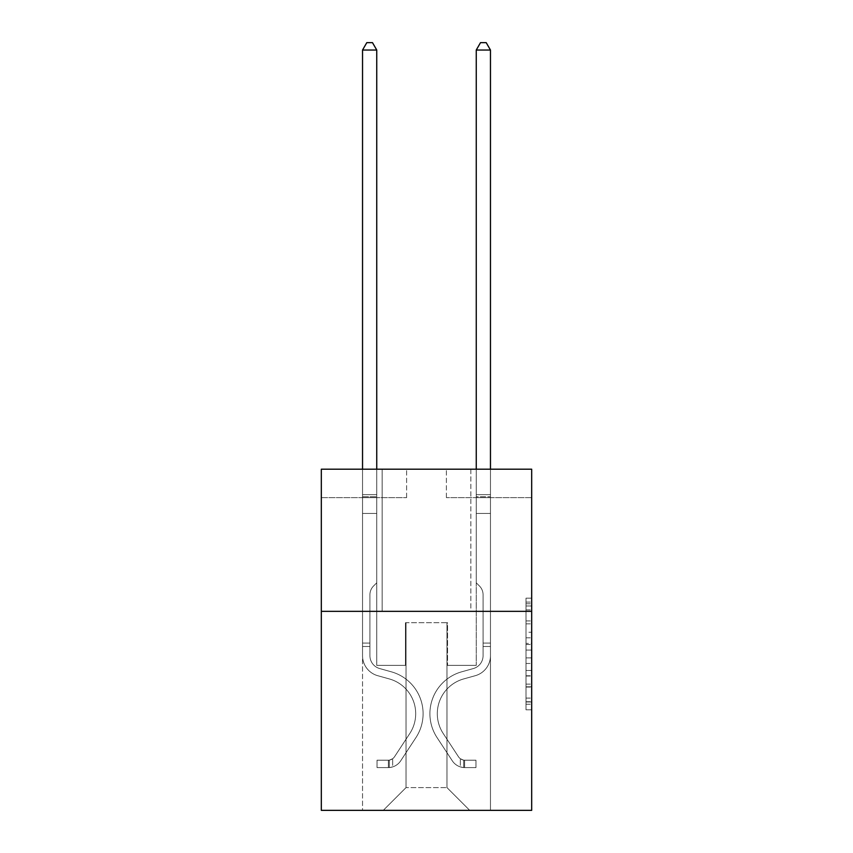 <?xml version="1.0" encoding="UTF-8"?>
<svg xmlns="http://www.w3.org/2000/svg" width="853" height="853" viewBox="0 0 853 853"><rect width="100%" height="100%" fill="white"/><g stroke="black" fill="none" stroke-linecap="round" stroke-linejoin="round"><path stroke-width="0.64" stroke-dasharray="4.26 3.2" d="M526.002 632.222L526.002 650.082L531.686 650.082L531.686 704.215L531.686 603.764L531.686 650.082L526.002 650.082L526.002 602.09L526.002 709.803L526.002 598.177L526.002 701.987L531.686 701.987L526.002 701.987L531.686 701.987L526.002 701.987L526.002 684.127L526.002 709.803L531.686 709.803L531.686 598.177L531.686 701.71L531.686 657.898L526.002 657.898L531.686 657.898L531.686 684.127L531.686 605.993L526.002 605.993L531.686 605.993L531.686 709.803L531.686 603.764L531.686 709.803L526.002 709.803L526.002 598.177L531.686 598.177L531.686 603.764L531.686 598.177L531.686 603.764L531.686 598.177L531.686 602.09L531.686 598.177L526.002 598.177L526.002 605.993L531.686 605.993L526.002 605.993L526.002 632.222L531.686 632.222M470.845 469.203L470.845 611.345L382.155 611.345L470.845 611.345L382.155 611.345L470.845 611.345L470.845 469.203L382.155 469.203L382.155 611.345L382.155 469.203L470.845 469.203M531.686 643.386L531.686 637.809L531.686 643.386L526.002 643.386L526.002 620.92L526.002 687.06L526.002 670.458L531.686 670.458L526.002 670.458L526.002 709.803L531.686 709.803L526.002 709.803L531.686 709.803L526.002 709.803L526.002 598.177L531.686 598.177L526.002 598.177L531.686 598.177L526.002 598.177L526.002 643.386L531.686 643.386M531.686 611.345L531.686 810.35L321.314 810.35L321.314 611.345L531.686 611.345L531.686 469.203L446.396 469.203L531.686 469.203L531.686 497.63L531.686 469.203L321.314 469.203L406.604 469.203L321.314 469.203L321.314 611.345L531.686 611.345L321.314 611.345M362.536 810.35L490.464 810.35L490.464 497.63L476.251 497.63L490.464 497.63L476.251 497.63L490.464 497.63L476.251 497.63L490.464 497.63L476.251 497.63L490.464 497.63L476.251 497.63L490.464 497.63L476.251 497.63L490.464 497.63L476.251 497.63L490.464 497.63L476.251 497.63L490.464 497.63L476.251 497.63L490.464 497.63L476.251 497.63L490.464 497.63L490.464 810.35L490.464 497.63L490.464 810.35L490.464 497.63L490.464 810.35L490.464 497.63L490.464 810.35L490.464 497.63L490.464 810.35L490.464 497.63L490.464 810.35L490.464 497.63L490.464 810.35L490.464 497.63L490.464 810.35L490.464 497.63L490.464 810.35L490.464 497.63L490.464 810.35L362.536 810.35L383.285 810.35L362.536 810.35L383.285 810.35L362.536 810.35L383.285 810.35L362.536 810.35L383.285 810.35L362.536 810.35L383.285 810.35L362.536 810.35L383.285 810.35L362.536 810.35L383.285 810.35L362.536 810.35L383.285 810.35L362.536 810.35L383.285 810.35L362.536 810.35L362.536 497.63L376.749 497.63L362.536 497.63L376.749 497.63L362.536 497.63L376.749 497.63L362.536 497.63L376.749 497.63L362.536 497.63L376.749 497.63L362.536 497.63L376.749 497.63L362.536 497.63L376.749 497.63L362.536 497.63L376.749 497.63L362.536 497.63L376.749 497.63L362.536 497.63L376.749 497.63L362.536 497.63L362.536 810.35M531.686 497.63L446.396 497.63L531.686 497.63M321.314 497.63L406.604 497.63L321.314 497.63L321.314 469.203L321.314 497.63M406.028 787.607L406.028 622.722L406.028 787.607L406.028 622.722L446.972 622.722L446.972 787.607L406.028 787.607L383.285 810.35L406.028 787.607L406.028 622.722L406.028 787.607L406.028 622.722L405.463 622.722L405.463 665.361L376.749 665.361L376.749 497.63L376.749 665.361L376.749 497.63L376.749 665.361L376.749 497.63L376.749 665.361L376.749 497.63L376.749 665.361L376.749 497.63L376.749 665.361L376.749 497.63L376.749 665.361L376.749 497.63L376.749 665.361L376.749 497.63L376.749 665.361L376.749 497.63L376.749 665.361L376.749 497.63L376.749 665.361L405.463 665.361L376.749 665.361L405.463 665.361L376.749 665.361L405.463 665.361L376.749 665.361L405.463 665.361L376.749 665.361L405.463 665.361L376.749 665.361L405.463 665.361L376.749 665.361L405.463 665.361L376.749 665.361L405.463 665.361L376.749 665.361L405.463 665.361L376.749 665.361L405.463 665.361L405.463 622.722L405.463 665.361L405.463 622.722L405.463 665.361L405.463 622.722L405.463 665.361L405.463 622.722L405.463 665.361L405.463 622.722L405.463 665.361L405.463 622.722L405.463 665.361L405.463 622.722L405.463 665.361L405.463 622.722L405.463 665.361L405.463 622.722L405.463 665.361L405.463 622.722L406.028 622.722L405.463 622.722L406.028 622.722L405.463 622.722L406.028 622.722L405.463 622.722L406.028 622.722L405.463 622.722L406.028 622.722L405.463 622.722L406.028 622.722L405.463 622.722L406.028 622.722L405.463 622.722L406.028 622.722L405.463 622.722L406.028 622.722L405.463 622.722L406.028 622.722L406.028 787.607L383.285 810.35L406.028 787.607L406.028 622.722L406.028 787.607L383.285 810.35L406.028 787.607L406.028 622.722L406.028 787.607L383.285 810.35L406.028 787.607L406.028 622.722L406.028 787.607L383.285 810.35L406.028 787.607L406.028 622.722L406.028 787.607L383.285 810.35L406.028 787.607L406.028 622.722L406.028 787.607L383.285 810.35L406.028 787.607L406.028 622.722L406.028 787.607L383.285 810.35L406.028 787.607L406.028 622.722L406.028 787.607L383.285 810.35L406.028 787.607L383.285 810.35L406.028 787.607L446.972 787.607L446.972 622.722L446.972 787.607L469.715 810.35L446.972 787.607L446.972 622.722L446.972 787.607L469.715 810.35L446.972 787.607L446.972 622.722L446.972 787.607L469.715 810.35L446.972 787.607L446.972 622.722L446.972 787.607L469.715 810.35L446.972 787.607L446.972 622.722L446.972 787.607L469.715 810.35L446.972 787.607L446.972 622.722L446.972 787.607L469.715 810.35L446.972 787.607L446.972 622.722L446.972 787.607L469.715 810.35L446.972 787.607L446.972 622.722L446.972 787.607L469.715 810.35L446.972 787.607L446.972 622.722L446.972 787.607L469.715 810.35L446.972 787.607L446.972 622.722L446.972 787.607L469.715 810.35L446.972 787.607L446.972 622.722L406.028 622.722L406.028 787.607L383.285 810.35L406.028 787.607M447.537 622.722L446.972 622.722L447.537 622.722L446.972 622.722L447.537 622.722L446.972 622.722L447.537 622.722L446.972 622.722L447.537 622.722L446.972 622.722L447.537 622.722L446.972 622.722L447.537 622.722L446.972 622.722L447.537 622.722L446.972 622.722L447.537 622.722L446.972 622.722L447.537 622.722L446.972 622.722L447.537 622.722L447.537 665.361L447.537 622.722M469.715 810.35L446.972 787.607L469.715 810.35M446.396 497.63L446.396 469.203L446.396 497.63M406.604 497.63L406.604 469.203L406.604 497.63M476.251 497.63L476.251 665.361L447.537 665.361L476.251 665.361L447.537 665.361L476.251 665.361L447.537 665.361L476.251 665.361L447.537 665.361L476.251 665.361L447.537 665.361L476.251 665.361L447.537 665.361L476.251 665.361L447.537 665.361L476.251 665.361L447.537 665.361L476.251 665.361L447.537 665.361L476.251 665.361L447.537 665.361L476.251 665.361L476.251 497.63M526.002 650.082L531.686 650.082L526.002 650.082M526.002 602.09L526.002 598.177L526.002 602.09L531.686 602.09L526.002 602.09M526.002 686.782L526.002 663.474L526.002 686.782L531.686 686.782L526.002 686.782M526.002 663.474L526.002 657.898L531.686 657.898L526.002 657.898L526.002 663.474L531.686 663.474L526.002 663.474M526.002 620.92L526.002 605.993L526.002 620.92L531.686 620.92L526.002 620.92M526.002 598.177L531.686 598.177L526.002 598.177L526.002 603.764L526.002 598.177L531.686 598.177M526.002 709.803L531.686 709.803L526.002 709.803L526.002 704.215L526.002 709.803M362.536 646.489L362.536 50.039L362.536 513.431L362.536 50.039L376.749 50.039L376.749 494.676L376.749 50.039L362.536 50.039L366.801 42.65L372.484 42.65L366.801 42.65L362.536 50.039L362.536 513.431L362.536 50.039L376.749 50.039L372.484 42.65L376.749 50.039L376.749 513.431L362.536 513.431L362.536 50.039L366.801 42.65L372.484 42.65L366.801 42.65L362.536 50.039L362.536 513.431L362.536 50.039L376.749 50.039L362.536 50.039L366.801 42.65L372.484 42.65L376.749 50.039L372.484 42.65L366.801 42.65L362.536 50.039L362.536 513.431L362.536 50.039L376.749 50.039L376.749 494.676L376.749 50.039L362.536 50.039L366.801 42.65L372.484 42.65L376.749 50.039L372.484 42.65L366.801 42.65L362.536 50.039L362.536 513.431L376.749 513.431L376.749 582.802L373.539 586.011A12.358 12.358 0 0 0 369.925 594.744A12.358 12.358 0 0 1 373.539 586.011L376.749 582.802L376.749 494.676L376.749 513.431L362.536 513.431L362.536 655.701A20.749 20.749 0 0 0 377.719 675.693A20.749 20.749 0 0 1 362.536 655.701L362.536 513.431L376.749 513.431L376.749 582.802L373.539 586.011A12.358 12.358 0 0 0 369.925 594.744A12.358 12.358 0 0 1 373.539 586.011L376.749 582.802L376.749 50.039L376.749 513.431L362.536 513.431L362.536 655.701A20.749 20.749 0 0 0 377.719 675.693A20.749 20.749 0 0 1 362.536 655.701L362.536 513.431L376.749 513.431L376.749 582.802L373.539 586.011A12.358 12.358 0 0 0 369.925 594.744A12.358 12.358 0 0 1 373.539 586.011L376.749 582.802L376.749 50.039L362.536 50.039L376.749 50.039L372.484 42.65L376.749 50.039L376.749 513.431L362.536 513.431L362.536 655.701A20.749 20.749 0 0 0 377.719 675.693A20.749 20.749 0 0 1 362.536 655.701L362.536 513.431L376.749 513.431L376.749 582.802L373.539 586.011A12.358 12.358 0 0 0 369.925 594.744A12.358 12.358 0 0 1 373.539 586.011L376.749 582.802L376.749 50.039L362.536 50.039L366.801 42.65L372.484 42.65L366.801 42.65L362.536 50.039L362.536 494.676L362.536 50.039L376.749 50.039L372.484 42.65L376.749 50.039L376.749 513.431L362.536 513.431L362.536 655.701A20.749 20.749 0 0 0 377.719 675.693L389.288 678.924L377.719 675.693A20.749 20.749 0 0 1 362.536 655.701L362.536 513.431L376.749 513.431L376.749 582.802L373.539 586.011A12.358 12.358 0 0 0 369.925 594.744A12.358 12.358 0 0 1 373.539 586.011L376.749 582.802L376.749 50.039L362.536 50.039L366.801 42.65L372.484 42.65L366.801 42.65L362.536 50.039L362.536 496.798L362.536 50.039L376.749 50.039L372.484 42.65L376.749 50.039L376.749 513.431L362.536 513.431L362.536 655.701A20.749 20.749 0 0 0 377.719 675.693A20.749 20.749 0 0 1 362.536 655.701L362.536 513.431L376.749 513.431L376.749 582.802L373.539 586.011A12.358 12.358 0 0 0 369.925 594.744A12.358 12.358 0 0 1 373.539 586.011L376.749 582.802L376.749 50.039L362.536 50.039L366.801 42.65L372.484 42.65L366.801 42.65L362.536 50.039L362.536 655.701A20.749 20.749 0 0 0 377.719 675.693A20.749 20.749 0 0 1 362.536 655.701L362.536 513.431L376.749 513.431L376.749 582.802L373.539 586.011A12.358 12.358 0 0 0 369.925 594.744A12.358 12.358 0 0 1 373.539 586.011L376.749 582.802L376.749 513.431L362.536 513.431L362.536 655.701A20.749 20.749 0 0 0 377.719 675.693L389.288 678.924L377.719 675.693A20.749 20.749 0 0 1 362.536 655.701L362.536 513.431L376.749 513.431L376.749 496.798L376.749 582.802L373.539 586.011A12.358 12.358 0 0 0 369.925 594.744A12.358 12.358 0 0 1 373.539 586.011L376.749 582.802L376.749 513.431L362.536 513.431L362.536 655.701A20.749 20.749 0 0 0 377.719 675.693A20.749 20.749 0 0 1 362.536 655.701L362.536 513.431L376.749 513.431L376.749 494.676L376.749 582.802L373.539 586.011A12.358 12.358 0 0 0 369.925 594.744A12.358 12.358 0 0 1 373.539 586.011L376.749 582.802L376.749 513.431L362.536 513.431L362.536 655.701A20.749 20.749 0 0 0 377.719 675.693A20.749 20.749 0 0 1 362.536 655.701L362.536 513.431L376.749 513.431L376.749 50.039L372.484 42.65L376.749 50.039L376.749 582.802L373.539 586.011A12.358 12.358 0 0 0 369.925 594.744A12.358 12.358 0 0 1 373.539 586.011L376.749 582.802L376.749 513.431L362.536 513.431L362.536 655.701L362.536 646.489L369.925 646.489L369.925 643.077L362.536 643.077L369.925 643.077L369.925 655.701L369.925 594.744L369.925 655.701A13.36 13.36 0 0 0 379.702 668.571A13.36 13.36 0 0 1 369.925 655.701L369.925 594.744L369.925 655.701L369.925 643.077L362.536 643.077L369.925 643.077L369.925 655.701A13.36 13.36 0 0 0 379.702 668.571A13.36 13.36 0 0 1 369.925 655.701L369.925 594.744L369.925 655.701A13.36 13.36 0 0 0 379.702 668.571A13.36 13.36 0 0 1 369.925 655.701L369.925 594.744L369.925 655.701L369.925 643.077L362.536 643.077L369.925 643.077L369.925 655.701A13.36 13.36 0 0 0 379.702 668.571L391.271 671.801L379.702 668.571A13.36 13.36 0 0 1 369.925 655.701L369.925 594.744L369.925 655.701A13.36 13.36 0 0 0 379.702 668.571A13.36 13.36 0 0 1 369.925 655.701L369.925 594.744L369.925 655.701L369.925 643.077L362.536 643.077L369.925 643.077L369.925 655.701A13.36 13.36 0 0 0 379.702 668.571A13.36 13.36 0 0 1 369.925 655.701L369.925 594.744L369.925 655.701A13.36 13.36 0 0 0 379.702 668.571L391.271 671.801L379.702 668.571A13.36 13.36 0 0 1 369.925 655.701L369.925 594.744L369.925 655.701L369.925 643.077L362.536 643.077L369.925 643.077L369.925 655.701A13.36 13.36 0 0 0 379.702 668.571A13.36 13.36 0 0 1 369.925 655.701L369.925 594.744L369.925 655.701A13.36 13.36 0 0 0 379.702 668.571A13.36 13.36 0 0 1 369.925 655.701L369.925 594.744L369.925 655.701L369.925 646.489L362.536 646.489M388.403 767.593A15.066 15.066 0 0 0 400.718 760.791L415.965 737.557A43.492 43.492 0 0 0 391.271 671.801L379.702 668.571L391.271 671.801A43.492 43.492 0 0 1 415.965 737.557A43.492 43.492 0 0 0 391.271 671.801L379.702 668.571A13.36 13.36 0 0 1 369.925 655.701A13.36 13.36 0 0 0 379.702 668.571A13.36 13.36 0 0 1 369.925 655.701A13.36 13.36 0 0 0 379.702 668.571L391.271 671.801L379.702 668.571A13.36 13.36 0 0 1 369.925 655.701A13.36 13.36 0 0 0 379.702 668.571A13.36 13.36 0 0 1 369.925 655.701A13.36 13.36 0 0 0 379.702 668.571L391.271 671.801L379.702 668.571A13.36 13.36 0 0 1 369.925 655.701A13.36 13.36 0 0 0 379.702 668.571L391.271 671.801A43.492 43.492 0 0 1 415.965 737.557A43.492 43.492 0 0 0 391.271 671.801L379.702 668.571A13.36 13.36 0 0 1 369.925 655.701A13.36 13.36 0 0 0 379.702 668.571A13.36 13.36 0 0 1 369.925 655.701A13.36 13.36 0 0 0 379.702 668.571L391.271 671.801L379.702 668.571A13.36 13.36 0 0 1 369.925 655.701A13.36 13.36 0 0 0 379.702 668.571L391.271 671.801L379.702 668.571A13.36 13.36 0 0 1 369.925 655.701A13.36 13.36 0 0 0 379.702 668.571A13.36 13.36 0 0 1 369.925 655.701A13.36 13.36 0 0 0 379.702 668.571L391.271 671.801A43.492 43.492 0 0 1 415.965 737.557L400.718 760.791L415.965 737.557A43.492 43.492 0 0 0 391.271 671.801L379.702 668.571A13.36 13.36 0 0 1 369.925 655.701A13.36 13.36 0 0 0 379.702 668.571L391.271 671.801A43.492 43.492 0 0 1 415.965 737.557A43.492 43.492 0 0 0 391.271 671.801L379.702 668.571L391.271 671.801A43.492 43.492 0 0 1 415.965 737.557A43.492 43.492 0 0 0 391.271 671.801L379.702 668.571L391.271 671.801A43.492 43.492 0 0 1 415.965 737.557L400.718 760.791L415.965 737.557A43.492 43.492 0 0 0 391.271 671.801L379.702 668.571L391.271 671.801A43.492 43.492 0 0 1 415.965 737.557A43.492 43.492 0 0 0 391.271 671.801L379.702 668.571L391.271 671.801A43.492 43.492 0 0 1 415.965 737.557A43.492 43.492 0 0 0 391.271 671.801L379.702 668.571L391.271 671.801A43.492 43.492 0 0 1 415.965 737.557L400.718 760.791A15.066 15.066 0 0 1 392.668 766.89A15.066 15.066 0 0 0 400.718 760.791L415.965 737.557A43.492 43.492 0 0 0 391.271 671.801L379.702 668.571L391.271 671.801A43.492 43.492 0 0 1 415.965 737.557A43.492 43.492 0 0 0 391.271 671.801A43.492 43.492 0 0 1 415.965 737.557L400.718 760.791L415.965 737.557A43.492 43.492 0 0 0 391.271 671.801A43.492 43.492 0 0 1 415.965 737.557A43.492 43.492 0 0 0 391.271 671.801A43.492 43.492 0 0 1 415.965 737.557L400.718 760.791L415.965 737.557A43.492 43.492 0 0 0 391.271 671.801A43.492 43.492 0 0 1 415.965 737.557L400.718 760.791A15.066 15.066 0 0 1 392.668 766.89C388.286 767.817 388.286 767.817 392.668 766.89C388.286 767.817 388.286 767.817 392.668 766.89A15.066 15.066 0 0 0 400.718 760.791L415.965 737.557A43.492 43.492 0 0 0 391.271 671.801A43.492 43.492 0 0 1 415.965 737.557A43.492 43.492 0 0 0 391.271 671.801A43.492 43.492 0 0 1 415.965 737.557L400.718 760.791L415.965 737.557A43.492 43.492 0 0 0 391.271 671.801A43.492 43.492 0 0 1 415.965 737.557L400.718 760.791L415.965 737.557A43.492 43.492 0 0 0 391.271 671.801A43.492 43.492 0 0 1 415.965 737.557A43.492 43.492 0 0 0 391.271 671.801A43.492 43.492 0 0 1 415.965 737.557L400.718 760.791A15.066 15.066 0 0 1 392.668 766.89C388.286 767.817 388.286 767.817 392.668 766.89C388.286 767.817 388.286 767.817 392.668 766.89A15.066 15.066 0 0 0 400.718 760.791L415.965 737.557A43.492 43.492 0 0 0 391.271 671.801A43.492 43.492 0 0 1 415.965 737.557L400.718 760.791A15.066 15.066 0 0 1 392.668 766.89C388.286 767.817 388.286 767.817 392.668 766.89C388.286 767.817 388.286 767.817 392.668 766.89A15.066 15.066 0 0 0 400.718 760.791L415.965 737.557L400.718 760.791A15.066 15.066 0 0 1 392.668 766.89C388.286 767.817 388.286 767.817 392.668 766.89C388.286 767.817 388.286 767.817 392.668 766.89A15.066 15.066 0 0 0 400.718 760.791L415.965 737.557L400.718 760.791A15.066 15.066 0 0 1 392.668 766.89C388.286 767.817 388.286 767.817 392.668 766.89C388.286 767.817 388.286 767.817 392.668 766.89A15.066 15.066 0 0 0 400.718 760.791L415.965 737.557L400.718 760.791A15.066 15.066 0 0 1 392.668 766.89C388.286 767.817 388.286 767.817 392.668 766.89C388.286 767.817 388.286 767.817 392.668 766.89A15.066 15.066 0 0 0 400.718 760.791L415.965 737.557L400.718 760.791A15.066 15.066 0 0 1 392.668 766.89C388.286 767.817 388.286 767.817 392.668 766.89C388.286 767.817 388.286 767.817 392.668 766.89A15.066 15.066 0 0 0 400.718 760.791L415.965 737.557L400.718 760.791A15.066 15.066 0 0 1 392.668 766.89C388.286 767.817 388.286 767.817 392.668 766.89C388.286 767.817 388.286 767.817 392.668 766.89A15.066 15.066 0 0 0 400.718 760.791L415.965 737.557L400.718 760.791A15.066 15.066 0 0 1 392.668 766.89C388.286 767.817 388.286 767.817 392.668 766.89C388.286 767.817 388.286 767.817 392.668 766.89A15.066 15.066 0 0 0 400.718 760.791A15.066 15.066 0 0 1 388.403 767.593L388.403 760.194A7.677 7.677 0 0 0 394.534 756.739L409.781 733.505A36.103 36.103 0 0 0 389.288 678.924A36.103 36.103 0 0 1 409.781 733.505A36.103 36.103 0 0 0 389.288 678.924L377.719 675.693A20.749 20.749 0 0 1 362.536 655.701A20.749 20.749 0 0 0 377.719 675.693A20.749 20.749 0 0 1 362.536 655.701A20.749 20.749 0 0 0 377.719 675.693L389.288 678.924L377.719 675.693A20.749 20.749 0 0 1 362.536 655.701A20.749 20.749 0 0 0 377.719 675.693A20.749 20.749 0 0 1 362.536 655.701A20.749 20.749 0 0 0 377.719 675.693L389.288 678.924A36.103 36.103 0 0 1 409.781 733.505A36.103 36.103 0 0 0 389.288 678.924L377.719 675.693A20.749 20.749 0 0 1 362.536 655.701A20.749 20.749 0 0 0 377.719 675.693L389.288 678.924L377.719 675.693A20.749 20.749 0 0 1 362.536 655.701A20.749 20.749 0 0 0 377.719 675.693A20.749 20.749 0 0 1 362.536 655.701A20.749 20.749 0 0 0 377.719 675.693L389.288 678.924L377.719 675.693A20.749 20.749 0 0 1 362.536 655.701A20.749 20.749 0 0 0 377.719 675.693L389.288 678.924A36.103 36.103 0 0 1 409.781 733.505L394.534 756.739L409.781 733.505A36.103 36.103 0 0 0 389.288 678.924L377.719 675.693A20.749 20.749 0 0 1 362.536 655.701A20.749 20.749 0 0 0 377.719 675.693A20.749 20.749 0 0 1 362.536 655.701A20.749 20.749 0 0 0 377.719 675.693L389.288 678.924L377.719 675.693A20.749 20.749 0 0 1 362.536 655.701A20.749 20.749 0 0 0 377.719 675.693L389.288 678.924A36.103 36.103 0 0 1 409.781 733.505A36.103 36.103 0 0 0 389.288 678.924L377.719 675.693L389.288 678.924A36.103 36.103 0 0 1 409.781 733.505A36.103 36.103 0 0 0 389.288 678.924L377.719 675.693L389.288 678.924A36.103 36.103 0 0 1 409.781 733.505L394.534 756.739L409.781 733.505A36.103 36.103 0 0 0 389.288 678.924L377.719 675.693L389.288 678.924A36.103 36.103 0 0 1 409.781 733.505A36.103 36.103 0 0 0 389.288 678.924L377.719 675.693L389.288 678.924A36.103 36.103 0 0 1 409.781 733.505A36.103 36.103 0 0 0 389.288 678.924L377.719 675.693L389.288 678.924A36.103 36.103 0 0 1 409.781 733.505L394.534 756.739A7.677 7.677 0 0 1 392.668 758.712C388.36 760.684 388.36 760.684 392.668 758.712C388.36 760.684 388.36 760.684 392.668 758.712A7.677 7.677 0 0 0 394.534 756.739L409.781 733.505A36.103 36.103 0 0 0 389.288 678.924L377.719 675.693L389.288 678.924A36.103 36.103 0 0 1 409.781 733.505A36.103 36.103 0 0 0 389.288 678.924A36.103 36.103 0 0 1 409.781 733.505L394.534 756.739L409.781 733.505A36.103 36.103 0 0 0 389.288 678.924A36.103 36.103 0 0 1 409.781 733.505A36.103 36.103 0 0 0 389.288 678.924A36.103 36.103 0 0 1 409.781 733.505L394.534 756.739L409.781 733.505A36.103 36.103 0 0 0 389.288 678.924A36.103 36.103 0 0 1 409.781 733.505L394.534 756.739A7.677 7.677 0 0 1 392.668 758.712C388.36 760.684 388.36 760.684 392.668 758.712C388.36 760.684 388.36 760.684 392.668 758.712A7.677 7.677 0 0 0 394.534 756.739L409.781 733.505A36.103 36.103 0 0 0 389.288 678.924A36.103 36.103 0 0 1 409.781 733.505A36.103 36.103 0 0 0 389.288 678.924A36.103 36.103 0 0 1 409.781 733.505L394.534 756.739L409.781 733.505A36.103 36.103 0 0 0 389.288 678.924A36.103 36.103 0 0 1 409.781 733.505L394.534 756.739L409.781 733.505A36.103 36.103 0 0 0 389.288 678.924A36.103 36.103 0 0 1 409.781 733.505A36.103 36.103 0 0 0 389.288 678.924A36.103 36.103 0 0 1 409.781 733.505L394.534 756.739A7.677 7.677 0 0 1 392.668 758.712C388.36 760.684 388.36 760.684 392.668 758.712C388.36 760.684 388.36 760.684 392.668 758.712A7.677 7.677 0 0 0 394.534 756.739L409.781 733.505A36.103 36.103 0 0 0 389.288 678.924A36.103 36.103 0 0 1 409.781 733.505L394.534 756.739A7.677 7.677 0 0 1 392.668 758.712C388.36 760.684 388.36 760.684 392.668 758.712C388.36 760.684 388.36 760.684 392.668 758.712A7.677 7.677 0 0 0 394.534 756.739L409.781 733.505L394.534 756.739A7.677 7.677 0 0 1 392.668 758.712C388.36 760.684 388.36 760.684 392.668 758.712C388.36 760.684 388.36 760.684 392.668 758.712A7.677 7.677 0 0 0 394.534 756.739L409.781 733.505L394.534 756.739A7.677 7.677 0 0 1 392.668 758.712C388.36 760.684 388.36 760.684 392.668 758.712C388.36 760.684 388.36 760.684 392.668 758.712A7.677 7.677 0 0 0 394.534 756.739L409.781 733.505L394.534 756.739A7.677 7.677 0 0 1 392.668 758.712C388.36 760.684 388.36 760.684 392.668 758.712C388.36 760.684 388.36 760.684 392.668 758.712A7.677 7.677 0 0 0 394.534 756.739L409.781 733.505L394.534 756.739A7.677 7.677 0 0 1 392.668 758.712C388.36 760.684 388.36 760.684 392.668 758.712C388.36 760.684 388.36 760.684 392.668 758.712A7.677 7.677 0 0 0 394.534 756.739L409.781 733.505L394.534 756.739A7.677 7.677 0 0 1 392.668 758.712C388.36 760.684 388.36 760.684 392.668 758.712C388.36 760.684 388.36 760.684 392.668 758.712A7.677 7.677 0 0 0 394.534 756.739L409.781 733.505L394.534 756.739A7.677 7.677 0 0 1 392.668 758.712C388.36 760.684 388.36 760.684 392.668 758.712C388.36 760.684 388.36 760.684 392.668 758.712A7.677 7.677 0 0 0 394.534 756.739A7.677 7.677 0 0 1 388.403 760.194L388.403 767.593L377.037 767.593L388.403 767.593A15.066 15.066 0 0 0 400.718 760.791A15.066 15.066 0 0 1 388.403 767.593L388.403 760.194L377.037 760.204L388.403 760.194A7.677 7.677 0 0 0 394.534 756.739A7.677 7.677 0 0 1 388.403 760.194L388.403 767.593L377.037 767.593L377.037 760.204L377.037 767.593L388.403 767.593A15.066 15.066 0 0 0 400.718 760.791A15.066 15.066 0 0 1 388.403 767.593L388.403 760.194L377.037 760.204L388.403 760.194A7.677 7.677 0 0 0 394.534 756.739A7.677 7.677 0 0 1 388.403 760.194L388.403 767.593L377.037 767.593L377.037 760.204L377.037 767.593L388.403 767.593A15.066 15.066 0 0 0 400.718 760.791A15.066 15.066 0 0 1 388.403 767.593L388.403 760.194L377.037 760.204L388.403 760.194A7.677 7.677 0 0 0 394.534 756.739A7.677 7.677 0 0 1 388.403 760.194L388.403 767.593L377.037 767.593L377.037 760.204L377.037 767.593L388.403 767.593A15.066 15.066 0 0 0 400.718 760.791A15.066 15.066 0 0 1 388.403 767.593L388.403 760.194L377.037 760.204L388.403 760.194A7.677 7.677 0 0 0 394.534 756.739A7.677 7.677 0 0 1 388.403 760.194L388.403 767.593L377.037 767.593L377.037 760.204L377.037 767.593L388.403 767.593A15.066 15.066 0 0 0 400.718 760.791A15.066 15.066 0 0 1 388.403 767.593L388.403 760.194L377.037 760.204L388.403 760.194A7.677 7.677 0 0 0 394.534 756.739A7.677 7.677 0 0 1 388.403 760.194L388.403 767.593L377.037 767.593L377.037 760.204L377.037 767.593L388.403 767.593A15.066 15.066 0 0 0 400.718 760.791A15.066 15.066 0 0 1 388.403 767.593L388.403 760.194L377.037 760.204L388.403 760.194A7.677 7.677 0 0 0 394.534 756.739A7.677 7.677 0 0 1 388.403 760.194L388.403 767.593L377.037 767.593L377.037 760.204L377.037 767.593L388.403 767.593A15.066 15.066 0 0 0 400.718 760.791A15.066 15.066 0 0 1 388.403 767.593L388.403 760.194L377.037 760.204L388.403 760.194A7.677 7.677 0 0 0 394.534 756.739A7.677 7.677 0 0 1 388.403 760.194L388.403 767.593L377.037 767.593L377.037 760.204L377.037 767.593L388.403 767.593A15.066 15.066 0 0 0 400.718 760.791A15.066 15.066 0 0 1 388.403 767.593L388.403 760.194L377.037 760.204L388.403 760.194A7.677 7.677 0 0 0 394.534 756.739A7.677 7.677 0 0 1 388.403 760.194L388.403 767.593L377.037 767.593L377.037 760.204L377.037 767.593L388.403 767.593A15.066 15.066 0 0 0 400.718 760.791A15.066 15.066 0 0 1 388.403 767.593L388.403 760.194L377.037 760.204L388.403 760.194A7.677 7.677 0 0 0 394.534 756.739A7.677 7.677 0 0 1 388.403 760.194L388.403 767.593L377.037 767.593L377.037 760.204L377.037 767.593L388.403 767.593M490.464 646.489L490.464 50.039L490.464 513.431L490.464 50.039L476.251 50.039L476.251 494.676L476.251 50.039L490.464 50.039L486.199 42.65L480.516 42.65L486.199 42.65L490.464 50.039L490.464 513.431L490.464 50.039L476.251 50.039L480.516 42.65L476.251 50.039L476.251 513.431L490.464 513.431L490.464 50.039L486.199 42.65L480.516 42.65L486.199 42.65L490.464 50.039L490.464 513.431L490.464 50.039L476.251 50.039L490.464 50.039L486.199 42.65L480.516 42.65L476.251 50.039L480.516 42.65L486.199 42.65L490.464 50.039L490.464 513.431L490.464 50.039L476.251 50.039L476.251 494.676L476.251 50.039L490.464 50.039L486.199 42.65L480.516 42.65L476.251 50.039L480.516 42.65L486.199 42.65L490.464 50.039L490.464 513.431L476.251 513.431L476.251 582.802L479.461 586.011A12.358 12.358 0 0 1 483.075 594.744A12.358 12.358 0 0 0 479.461 586.011L476.251 582.802L476.251 494.676L476.251 513.431L490.464 513.431L490.464 655.701A20.749 20.749 0 0 1 475.281 675.693A20.749 20.749 0 0 0 490.464 655.701L490.464 513.431L476.251 513.431L476.251 582.802L479.461 586.011A12.358 12.358 0 0 1 483.075 594.744A12.358 12.358 0 0 0 479.461 586.011L476.251 582.802L476.251 50.039L476.251 513.431L490.464 513.431L490.464 655.701A20.749 20.749 0 0 1 475.281 675.693A20.749 20.749 0 0 0 490.464 655.701L490.464 513.431L476.251 513.431L476.251 582.802L479.461 586.011A12.358 12.358 0 0 1 483.075 594.744A12.358 12.358 0 0 0 479.461 586.011L476.251 582.802L476.251 50.039L490.464 50.039L476.251 50.039L480.516 42.65L476.251 50.039L476.251 513.431L490.464 513.431L490.464 655.701A20.749 20.749 0 0 1 475.281 675.693A20.749 20.749 0 0 0 490.464 655.701L490.464 513.431L476.251 513.431L476.251 582.802L479.461 586.011A12.358 12.358 0 0 1 483.075 594.744A12.358 12.358 0 0 0 479.461 586.011L476.251 582.802L476.251 50.039L490.464 50.039L486.199 42.65L480.516 42.65L486.199 42.65L490.464 50.039L490.464 494.676L490.464 50.039L476.251 50.039L480.516 42.65L476.251 50.039L476.251 513.431L490.464 513.431L490.464 655.701A20.749 20.749 0 0 1 475.281 675.693L463.712 678.924L475.281 675.693A20.749 20.749 0 0 0 490.464 655.701L490.464 513.431L476.251 513.431L476.251 582.802L479.461 586.011A12.358 12.358 0 0 1 483.075 594.744A12.358 12.358 0 0 0 479.461 586.011L476.251 582.802L476.251 50.039L490.464 50.039L486.199 42.65L480.516 42.65L486.199 42.65L490.464 50.039L490.464 496.798L490.464 50.039L476.251 50.039L480.516 42.65L476.251 50.039L476.251 513.431L490.464 513.431L490.464 655.701A20.749 20.749 0 0 1 475.281 675.693A20.749 20.749 0 0 0 490.464 655.701L490.464 513.431L476.251 513.431L476.251 582.802L479.461 586.011A12.358 12.358 0 0 1 483.075 594.744A12.358 12.358 0 0 0 479.461 586.011L476.251 582.802L476.251 50.039L490.464 50.039L486.199 42.65L480.516 42.65L486.199 42.65L490.464 50.039L490.464 655.701A20.749 20.749 0 0 1 475.281 675.693A20.749 20.749 0 0 0 490.464 655.701L490.464 513.431L476.251 513.431L476.251 582.802L479.461 586.011A12.358 12.358 0 0 1 483.075 594.744A12.358 12.358 0 0 0 479.461 586.011L476.251 582.802L476.251 513.431L490.464 513.431L490.464 655.701A20.749 20.749 0 0 1 475.281 675.693L463.712 678.924L475.281 675.693A20.749 20.749 0 0 0 490.464 655.701L490.464 513.431L476.251 513.431L476.251 496.798L476.251 582.802L479.461 586.011A12.358 12.358 0 0 1 483.075 594.744A12.358 12.358 0 0 0 479.461 586.011L476.251 582.802L476.251 513.431L490.464 513.431L490.464 655.701A20.749 20.749 0 0 1 475.281 675.693A20.749 20.749 0 0 0 490.464 655.701L490.464 513.431L476.251 513.431L476.251 494.676L476.251 582.802L479.461 586.011A12.358 12.358 0 0 1 483.075 594.744A12.358 12.358 0 0 0 479.461 586.011L476.251 582.802L476.251 513.431L490.464 513.431L490.464 655.701A20.749 20.749 0 0 1 475.281 675.693A20.749 20.749 0 0 0 490.464 655.701L490.464 513.431L476.251 513.431L476.251 50.039L480.516 42.65L476.251 50.039L476.251 582.802L479.461 586.011A12.358 12.358 0 0 1 483.075 594.744A12.358 12.358 0 0 0 479.461 586.011L476.251 582.802L476.251 513.431L490.464 513.431L490.464 655.701L490.464 646.489L483.075 646.489L483.075 643.077L490.464 643.077L483.075 643.077L483.075 655.701L483.075 594.744L483.075 655.701A13.36 13.36 0 0 1 473.298 668.571A13.36 13.36 0 0 0 483.075 655.701L483.075 594.744L483.075 655.701L483.075 643.077L490.464 643.077L483.075 643.077L483.075 655.701A13.36 13.36 0 0 1 473.298 668.571A13.36 13.36 0 0 0 483.075 655.701L483.075 594.744L483.075 655.701A13.36 13.36 0 0 1 473.298 668.571A13.36 13.36 0 0 0 483.075 655.701L483.075 594.744L483.075 655.701L483.075 643.077L490.464 643.077L483.075 643.077L483.075 655.701A13.36 13.36 0 0 1 473.298 668.571L461.729 671.801L473.298 668.571A13.36 13.36 0 0 0 483.075 655.701L483.075 594.744L483.075 655.701A13.36 13.36 0 0 1 473.298 668.571A13.36 13.36 0 0 0 483.075 655.701L483.075 594.744L483.075 655.701L483.075 643.077L490.464 643.077L483.075 643.077L483.075 655.701A13.36 13.36 0 0 1 473.298 668.571A13.36 13.36 0 0 0 483.075 655.701L483.075 594.744L483.075 655.701A13.36 13.36 0 0 1 473.298 668.571L461.729 671.801L473.298 668.571A13.36 13.36 0 0 0 483.075 655.701L483.075 594.744L483.075 655.701L483.075 643.077L490.464 643.077L483.075 643.077L483.075 655.701A13.36 13.36 0 0 1 473.298 668.571A13.36 13.36 0 0 0 483.075 655.701L483.075 594.744L483.075 655.701A13.36 13.36 0 0 1 473.298 668.571A13.36 13.36 0 0 0 483.075 655.701L483.075 594.744L483.075 655.701L483.075 646.489L490.464 646.489M464.597 767.593A15.066 15.066 0 0 1 452.282 760.791L437.035 737.557A43.492 43.492 0 0 1 461.729 671.801L473.298 668.571L461.729 671.801A43.492 43.492 0 0 0 437.035 737.557A43.492 43.492 0 0 1 461.729 671.801L473.298 668.571A13.36 13.36 0 0 0 483.075 655.701A13.36 13.36 0 0 1 473.298 668.571A13.36 13.36 0 0 0 483.075 655.701A13.36 13.36 0 0 1 473.298 668.571L461.729 671.801L473.298 668.571A13.36 13.36 0 0 0 483.075 655.701A13.36 13.36 0 0 1 473.298 668.571A13.36 13.36 0 0 0 483.075 655.701A13.36 13.36 0 0 1 473.298 668.571L461.729 671.801L473.298 668.571A13.36 13.36 0 0 0 483.075 655.701A13.36 13.36 0 0 1 473.298 668.571L461.729 671.801A43.492 43.492 0 0 0 437.035 737.557A43.492 43.492 0 0 1 461.729 671.801L473.298 668.571A13.36 13.36 0 0 0 483.075 655.701A13.36 13.36 0 0 1 473.298 668.571A13.36 13.36 0 0 0 483.075 655.701A13.36 13.36 0 0 1 473.298 668.571L461.729 671.801L473.298 668.571A13.36 13.36 0 0 0 483.075 655.701A13.36 13.36 0 0 1 473.298 668.571L461.729 671.801L473.298 668.571A13.36 13.36 0 0 0 483.075 655.701A13.36 13.36 0 0 1 473.298 668.571A13.36 13.36 0 0 0 483.075 655.701A13.36 13.36 0 0 1 473.298 668.571L461.729 671.801A43.492 43.492 0 0 0 437.035 737.557L452.282 760.791L437.035 737.557A43.492 43.492 0 0 1 461.729 671.801L473.298 668.571A13.36 13.36 0 0 0 483.075 655.701A13.36 13.36 0 0 1 473.298 668.571L461.729 671.801A43.492 43.492 0 0 0 437.035 737.557A43.492 43.492 0 0 1 461.729 671.801L473.298 668.571L461.729 671.801A43.492 43.492 0 0 0 437.035 737.557A43.492 43.492 0 0 1 461.729 671.801L473.298 668.571L461.729 671.801A43.492 43.492 0 0 0 437.035 737.557L452.282 760.791L437.035 737.557A43.492 43.492 0 0 1 461.729 671.801L473.298 668.571L461.729 671.801A43.492 43.492 0 0 0 437.035 737.557A43.492 43.492 0 0 1 461.729 671.801L473.298 668.571L461.729 671.801A43.492 43.492 0 0 0 437.035 737.557A43.492 43.492 0 0 1 461.729 671.801L473.298 668.571L461.729 671.801A43.492 43.492 0 0 0 437.035 737.557L452.282 760.791A15.066 15.066 0 0 0 460.332 766.89A15.066 15.066 0 0 1 452.282 760.791L437.035 737.557A43.492 43.492 0 0 1 461.729 671.801L473.298 668.571L461.729 671.801A43.492 43.492 0 0 0 437.035 737.557A43.492 43.492 0 0 1 461.729 671.801A43.492 43.492 0 0 0 437.035 737.557L452.282 760.791L437.035 737.557A43.492 43.492 0 0 1 461.729 671.801A43.492 43.492 0 0 0 437.035 737.557A43.492 43.492 0 0 1 461.729 671.801A43.492 43.492 0 0 0 437.035 737.557L452.282 760.791L437.035 737.557A43.492 43.492 0 0 1 461.729 671.801A43.492 43.492 0 0 0 437.035 737.557L452.282 760.791A15.066 15.066 0 0 0 460.332 766.89C464.714 767.817 464.714 767.817 460.332 766.89C464.714 767.817 464.714 767.817 460.332 766.89A15.066 15.066 0 0 1 452.282 760.791L437.035 737.557A43.492 43.492 0 0 1 461.729 671.801A43.492 43.492 0 0 0 437.035 737.557A43.492 43.492 0 0 1 461.729 671.801A43.492 43.492 0 0 0 437.035 737.557L452.282 760.791L437.035 737.557A43.492 43.492 0 0 1 461.729 671.801A43.492 43.492 0 0 0 437.035 737.557L452.282 760.791L437.035 737.557A43.492 43.492 0 0 1 461.729 671.801A43.492 43.492 0 0 0 437.035 737.557A43.492 43.492 0 0 1 461.729 671.801A43.492 43.492 0 0 0 437.035 737.557L452.282 760.791A15.066 15.066 0 0 0 460.332 766.89C464.714 767.817 464.714 767.817 460.332 766.89C464.714 767.817 464.714 767.817 460.332 766.89A15.066 15.066 0 0 1 452.282 760.791L437.035 737.557A43.492 43.492 0 0 1 461.729 671.801A43.492 43.492 0 0 0 437.035 737.557L452.282 760.791A15.066 15.066 0 0 0 460.332 766.89C464.714 767.817 464.714 767.817 460.332 766.89C464.714 767.817 464.714 767.817 460.332 766.89A15.066 15.066 0 0 1 452.282 760.791L437.035 737.557L452.282 760.791A15.066 15.066 0 0 0 460.332 766.89C464.714 767.817 464.714 767.817 460.332 766.89C464.714 767.817 464.714 767.817 460.332 766.89A15.066 15.066 0 0 1 452.282 760.791L437.035 737.557L452.282 760.791A15.066 15.066 0 0 0 460.332 766.89C464.714 767.817 464.714 767.817 460.332 766.89C464.714 767.817 464.714 767.817 460.332 766.89A15.066 15.066 0 0 1 452.282 760.791L437.035 737.557L452.282 760.791A15.066 15.066 0 0 0 460.332 766.89C464.714 767.817 464.714 767.817 460.332 766.89C464.714 767.817 464.714 767.817 460.332 766.89A15.066 15.066 0 0 1 452.282 760.791L437.035 737.557L452.282 760.791A15.066 15.066 0 0 0 460.332 766.89C464.714 767.817 464.714 767.817 460.332 766.89C464.714 767.817 464.714 767.817 460.332 766.89A15.066 15.066 0 0 1 452.282 760.791L437.035 737.557L452.282 760.791A15.066 15.066 0 0 0 460.332 766.89C464.714 767.817 464.714 767.817 460.332 766.89C464.714 767.817 464.714 767.817 460.332 766.89A15.066 15.066 0 0 1 452.282 760.791L437.035 737.557L452.282 760.791A15.066 15.066 0 0 0 460.332 766.89C464.714 767.817 464.714 767.817 460.332 766.89C464.714 767.817 464.714 767.817 460.332 766.89A15.066 15.066 0 0 1 452.282 760.791A15.066 15.066 0 0 0 464.597 767.593L464.597 760.194A7.677 7.677 0 0 1 458.466 756.739L443.219 733.505A36.103 36.103 0 0 1 463.712 678.924A36.103 36.103 0 0 0 443.219 733.505A36.103 36.103 0 0 1 463.712 678.924L475.281 675.693A20.749 20.749 0 0 0 490.464 655.701A20.749 20.749 0 0 1 475.281 675.693A20.749 20.749 0 0 0 490.464 655.701A20.749 20.749 0 0 1 475.281 675.693L463.712 678.924L475.281 675.693A20.749 20.749 0 0 0 490.464 655.701A20.749 20.749 0 0 1 475.281 675.693A20.749 20.749 0 0 0 490.464 655.701A20.749 20.749 0 0 1 475.281 675.693L463.712 678.924A36.103 36.103 0 0 0 443.219 733.505A36.103 36.103 0 0 1 463.712 678.924L475.281 675.693A20.749 20.749 0 0 0 490.464 655.701A20.749 20.749 0 0 1 475.281 675.693L463.712 678.924L475.281 675.693A20.749 20.749 0 0 0 490.464 655.701A20.749 20.749 0 0 1 475.281 675.693A20.749 20.749 0 0 0 490.464 655.701A20.749 20.749 0 0 1 475.281 675.693L463.712 678.924L475.281 675.693A20.749 20.749 0 0 0 490.464 655.701A20.749 20.749 0 0 1 475.281 675.693L463.712 678.924A36.103 36.103 0 0 0 443.219 733.505L458.466 756.739L443.219 733.505A36.103 36.103 0 0 1 463.712 678.924L475.281 675.693A20.749 20.749 0 0 0 490.464 655.701A20.749 20.749 0 0 1 475.281 675.693A20.749 20.749 0 0 0 490.464 655.701A20.749 20.749 0 0 1 475.281 675.693L463.712 678.924L475.281 675.693A20.749 20.749 0 0 0 490.464 655.701A20.749 20.749 0 0 1 475.281 675.693L463.712 678.924A36.103 36.103 0 0 0 443.219 733.505A36.103 36.103 0 0 1 463.712 678.924L475.281 675.693L463.712 678.924A36.103 36.103 0 0 0 443.219 733.505A36.103 36.103 0 0 1 463.712 678.924L475.281 675.693L463.712 678.924A36.103 36.103 0 0 0 443.219 733.505L458.466 756.739L443.219 733.505A36.103 36.103 0 0 1 463.712 678.924L475.281 675.693L463.712 678.924A36.103 36.103 0 0 0 443.219 733.505A36.103 36.103 0 0 1 463.712 678.924L475.281 675.693L463.712 678.924A36.103 36.103 0 0 0 443.219 733.505A36.103 36.103 0 0 1 463.712 678.924L475.281 675.693L463.712 678.924A36.103 36.103 0 0 0 443.219 733.505L458.466 756.739A7.677 7.677 0 0 0 460.332 758.712C464.64 760.684 464.64 760.684 460.332 758.712C464.64 760.684 464.64 760.684 460.332 758.712A7.677 7.677 0 0 1 458.466 756.739L443.219 733.505A36.103 36.103 0 0 1 463.712 678.924L475.281 675.693L463.712 678.924A36.103 36.103 0 0 0 443.219 733.505A36.103 36.103 0 0 1 463.712 678.924A36.103 36.103 0 0 0 443.219 733.505L458.466 756.739L443.219 733.505A36.103 36.103 0 0 1 463.712 678.924A36.103 36.103 0 0 0 443.219 733.505A36.103 36.103 0 0 1 463.712 678.924A36.103 36.103 0 0 0 443.219 733.505L458.466 756.739L443.219 733.505A36.103 36.103 0 0 1 463.712 678.924A36.103 36.103 0 0 0 443.219 733.505L458.466 756.739A7.677 7.677 0 0 0 460.332 758.712C464.64 760.684 464.64 760.684 460.332 758.712C464.64 760.684 464.64 760.684 460.332 758.712A7.677 7.677 0 0 1 458.466 756.739L443.219 733.505A36.103 36.103 0 0 1 463.712 678.924A36.103 36.103 0 0 0 443.219 733.505A36.103 36.103 0 0 1 463.712 678.924A36.103 36.103 0 0 0 443.219 733.505L458.466 756.739L443.219 733.505A36.103 36.103 0 0 1 463.712 678.924A36.103 36.103 0 0 0 443.219 733.505L458.466 756.739L443.219 733.505A36.103 36.103 0 0 1 463.712 678.924A36.103 36.103 0 0 0 443.219 733.505A36.103 36.103 0 0 1 463.712 678.924A36.103 36.103 0 0 0 443.219 733.505L458.466 756.739A7.677 7.677 0 0 0 460.332 758.712C464.64 760.684 464.64 760.684 460.332 758.712C464.64 760.684 464.64 760.684 460.332 758.712A7.677 7.677 0 0 1 458.466 756.739L443.219 733.505A36.103 36.103 0 0 1 463.712 678.924A36.103 36.103 0 0 0 443.219 733.505L458.466 756.739A7.677 7.677 0 0 0 460.332 758.712C464.64 760.684 464.64 760.684 460.332 758.712C464.64 760.684 464.64 760.684 460.332 758.712A7.677 7.677 0 0 1 458.466 756.739L443.219 733.505L458.466 756.739A7.677 7.677 0 0 0 460.332 758.712C464.64 760.684 464.64 760.684 460.332 758.712C464.64 760.684 464.64 760.684 460.332 758.712A7.677 7.677 0 0 1 458.466 756.739L443.219 733.505L458.466 756.739A7.677 7.677 0 0 0 460.332 758.712C464.64 760.684 464.64 760.684 460.332 758.712C464.64 760.684 464.64 760.684 460.332 758.712A7.677 7.677 0 0 1 458.466 756.739L443.219 733.505L458.466 756.739A7.677 7.677 0 0 0 460.332 758.712C464.64 760.684 464.64 760.684 460.332 758.712C464.64 760.684 464.64 760.684 460.332 758.712A7.677 7.677 0 0 1 458.466 756.739L443.219 733.505L458.466 756.739A7.677 7.677 0 0 0 460.332 758.712C464.64 760.684 464.64 760.684 460.332 758.712C464.64 760.684 464.64 760.684 460.332 758.712A7.677 7.677 0 0 1 458.466 756.739L443.219 733.505L458.466 756.739A7.677 7.677 0 0 0 460.332 758.712C464.64 760.684 464.64 760.684 460.332 758.712C464.64 760.684 464.64 760.684 460.332 758.712A7.677 7.677 0 0 1 458.466 756.739L443.219 733.505L458.466 756.739A7.677 7.677 0 0 0 460.332 758.712C464.64 760.684 464.64 760.684 460.332 758.712C464.64 760.684 464.64 760.684 460.332 758.712A7.677 7.677 0 0 1 458.466 756.739A7.677 7.677 0 0 0 464.597 760.194L464.597 767.593L475.963 767.593L464.597 767.593A15.066 15.066 0 0 1 452.282 760.791A15.066 15.066 0 0 0 464.597 767.593L464.597 760.194L475.963 760.204L464.597 760.194A7.677 7.677 0 0 1 458.466 756.739A7.677 7.677 0 0 0 464.597 760.194L464.597 767.593L475.963 767.593L475.963 760.204L475.963 767.593L464.597 767.593A15.066 15.066 0 0 1 452.282 760.791A15.066 15.066 0 0 0 464.597 767.593L464.597 760.194L475.963 760.204L464.597 760.194A7.677 7.677 0 0 1 458.466 756.739A7.677 7.677 0 0 0 464.597 760.194L464.597 767.593L475.963 767.593L475.963 760.204L475.963 767.593L464.597 767.593A15.066 15.066 0 0 1 452.282 760.791A15.066 15.066 0 0 0 464.597 767.593L464.597 760.194L475.963 760.204L464.597 760.194A7.677 7.677 0 0 1 458.466 756.739A7.677 7.677 0 0 0 464.597 760.194L464.597 767.593L475.963 767.593L475.963 760.204L475.963 767.593L464.597 767.593A15.066 15.066 0 0 1 452.282 760.791A15.066 15.066 0 0 0 464.597 767.593L464.597 760.194L475.963 760.204L464.597 760.194A7.677 7.677 0 0 1 458.466 756.739A7.677 7.677 0 0 0 464.597 760.194L464.597 767.593L475.963 767.593L475.963 760.204L475.963 767.593L464.597 767.593A15.066 15.066 0 0 1 452.282 760.791A15.066 15.066 0 0 0 464.597 767.593L464.597 760.194L475.963 760.204L464.597 760.194A7.677 7.677 0 0 1 458.466 756.739A7.677 7.677 0 0 0 464.597 760.194L464.597 767.593L475.963 767.593L475.963 760.204L475.963 767.593L464.597 767.593A15.066 15.066 0 0 1 452.282 760.791A15.066 15.066 0 0 0 464.597 767.593L464.597 760.194L475.963 760.204L464.597 760.194A7.677 7.677 0 0 1 458.466 756.739A7.677 7.677 0 0 0 464.597 760.194L464.597 767.593L475.963 767.593L475.963 760.204L475.963 767.593L464.597 767.593A15.066 15.066 0 0 1 452.282 760.791A15.066 15.066 0 0 0 464.597 767.593L464.597 760.194L475.963 760.204L464.597 760.194A7.677 7.677 0 0 1 458.466 756.739A7.677 7.677 0 0 0 464.597 760.194L464.597 767.593L475.963 767.593L475.963 760.204L475.963 767.593L464.597 767.593A15.066 15.066 0 0 1 452.282 760.791A15.066 15.066 0 0 0 464.597 767.593L464.597 760.194L475.963 760.204L464.597 760.194A7.677 7.677 0 0 1 458.466 756.739A7.677 7.677 0 0 0 464.597 760.194L464.597 767.593L475.963 767.593L475.963 760.204L475.963 767.593L464.597 767.593A15.066 15.066 0 0 1 452.282 760.791A15.066 15.066 0 0 0 464.597 767.593L464.597 760.194L475.963 760.204L464.597 760.194A7.677 7.677 0 0 1 458.466 756.739A7.677 7.677 0 0 0 464.597 760.194L464.597 767.593L475.963 767.593L475.963 760.204L475.963 767.593L464.597 767.593M362.536 469.203L362.536 50.039L376.749 50.039L362.536 50.039L366.801 42.65L372.484 42.65L366.801 42.65L362.536 50.039L362.536 494.676L362.536 50.039L376.749 50.039L372.484 42.65L376.749 50.039L376.749 494.676L376.749 50.039L362.536 50.039L366.801 42.65L372.484 42.65L366.801 42.65L362.536 50.039L376.749 50.039L372.484 42.65L376.749 50.039L376.749 469.203M476.251 469.203L476.251 494.676L490.464 494.676L476.251 494.676L490.464 494.676L476.251 494.676L490.464 494.676L476.251 494.676L490.464 494.676L476.251 494.676L490.464 494.676L476.251 494.676L490.464 494.676L476.251 494.676L490.464 494.676L476.251 494.676L490.464 494.676L476.251 494.676L490.464 494.676L476.251 494.676L490.464 494.676L476.251 494.676L476.251 496.798L476.251 50.039L480.516 42.65L476.251 50.039L490.464 50.039L476.251 50.039L490.464 50.039L486.199 42.65L480.516 42.65L486.199 42.65L490.464 50.039L490.464 494.676L490.464 50.039L476.251 50.039L480.516 42.65L476.251 50.039L476.251 494.676L476.251 50.039L490.464 50.039L486.199 42.65L480.516 42.65L486.199 42.65L490.464 50.039L490.464 469.203M377.037 760.204L388.126 760.204L377.037 760.204L377.037 767.593L377.037 760.204M362.536 494.676L362.536 496.798L362.536 494.676L376.749 494.676L362.536 494.676M392.668 766.89C388.286 767.817 388.286 767.817 392.668 766.89C388.286 767.817 388.286 767.817 392.668 766.89L392.668 758.712L392.668 766.89M376.749 50.039L372.484 42.65L366.801 42.65L362.536 50.039M475.963 760.204L464.874 760.204L475.963 760.204L475.963 767.593L475.963 760.204M460.332 766.89C464.714 767.817 464.714 767.817 460.332 766.89C464.714 767.817 464.714 767.817 460.332 766.89L460.332 758.712L460.332 766.89M476.251 496.798L476.251 513.431L476.251 496.798L490.464 496.798L476.251 496.798M490.464 50.039L486.199 42.65L480.516 42.65L476.251 50.039M526.002 684.127L531.686 684.127L526.002 684.127M526.002 675.757L531.686 675.757M526.002 623.852L531.686 623.852L526.002 623.852M526.002 603.764L531.686 603.764M526.002 704.215L531.686 704.215M526.002 698.085L531.686 698.085M526.002 609.895L531.686 609.895M526.002 644.505L531.686 644.505L526.002 644.505M526.002 676.034L531.686 676.034L526.002 676.034M526.002 687.06L531.686 687.06L526.002 687.06M526.002 637.809L531.686 637.809L526.002 637.809M362.536 496.798L376.749 496.798L362.536 496.798M526.002 701.71L531.686 701.71M526.002 701.987L531.686 701.987M526.002 605.993L531.686 605.993M389.256 760.119L389.256 767.551L389.256 760.119M463.744 760.119L463.744 767.551L463.744 760.119"/><path stroke-width="1.28" d="M531.686 611.345L531.686 810.35L321.314 810.35L321.314 469.203L531.686 469.203L531.686 611.345L321.314 611.345M376.749 469.203L376.749 50.039L362.536 50.039L362.536 469.203M362.536 50.039L366.801 42.65L372.484 42.65L376.749 50.039M490.464 469.203L490.464 50.039L476.251 50.039L476.251 469.203M476.251 50.039L480.516 42.65L486.199 42.65L490.464 50.039"/></g></svg>
